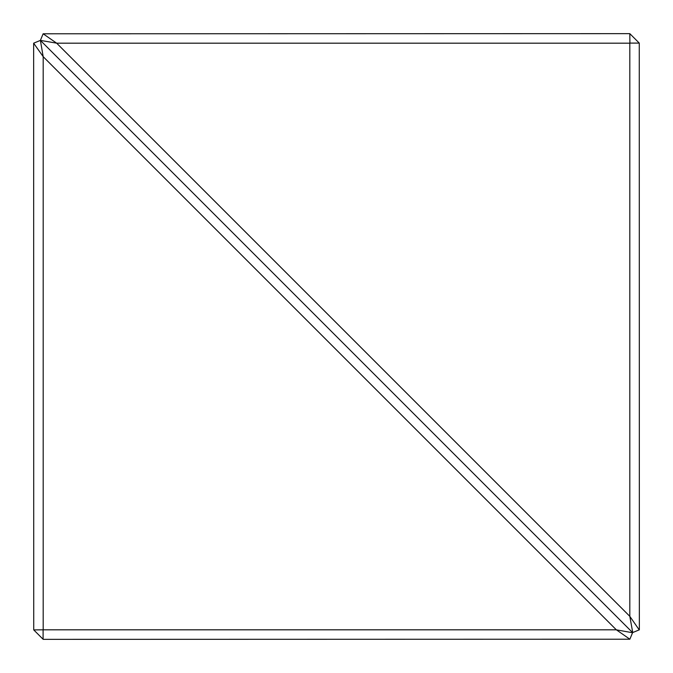 <?xml version="1.0" encoding="UTF-8"?>
<svg xmlns="http://www.w3.org/2000/svg" width="673" height="673" viewBox="0 0 673 673"><rect width="100%" height="100%" fill="white"/><g stroke="black" fill="none" stroke-linecap="round" stroke-linejoin="round"><path stroke-width="1.01" d="M632.553 632.738L616.392 629.844L629.869 639.215L632.603 632.603L40.397 40.397L43.19 56.675L43.19 629.81L616.325 629.81L43.19 56.675M629.869 639.215L43.19 639.35L33.734 629.903L43.19 629.81M43.156 56.608L33.65 43.19L33.734 629.903M33.785 43.131L40.262 40.447M56.608 43.156L40.397 40.397L632.603 632.603L639.35 629.81L639.266 43.097L629.903 43.097L629.81 33.65L43.131 33.785L56.675 43.19L629.81 616.325L632.738 632.553M43.097 629.903L43.097 639.266M40.447 40.262L43.131 33.785M629.81 616.325L629.81 43.19L56.675 43.19M639.215 629.869L629.844 616.392M629.903 33.734L639.266 43.097"/></g></svg>

